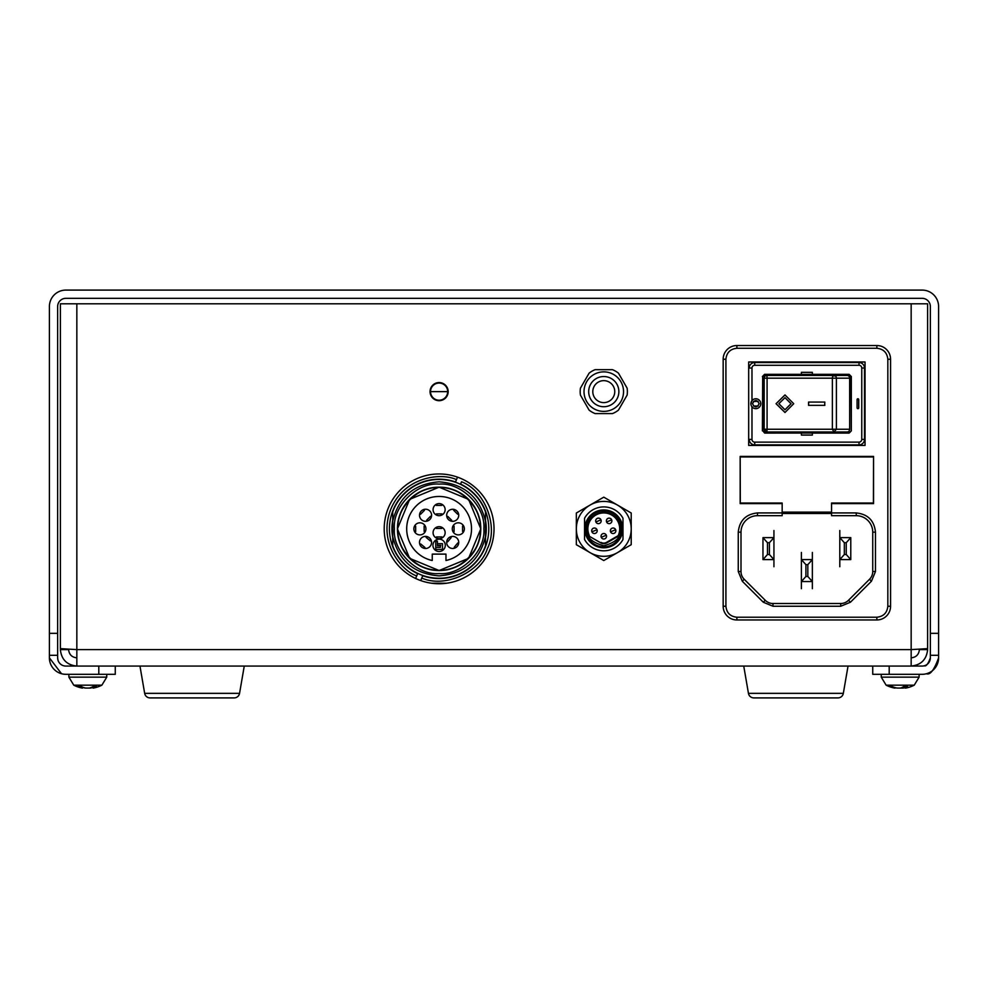 <?xml version="1.0" encoding="UTF-8"?>
<svg xmlns="http://www.w3.org/2000/svg" width="988" height="988" viewBox="0 0 988 988"><rect width="100%" height="100%" fill="white"/><g stroke="black" fill="none" stroke-linecap="round" stroke-linejoin="round"><path stroke-width="1.48" d="M702.579 666.073L686.117 666.073M301.883 666.073L296.4 666.073M636.717 666.073C655.785 666.073 655.785 666.073 636.717 666.073C617.636 666.073 617.636 666.073 636.717 666.073M128.983 666.073L139.963 666.073L128.983 666.073C109.915 666.073 109.915 666.073 128.983 666.073C109.915 666.073 109.915 666.073 128.983 666.073M743.742 666.073L748.447 693.354A5.483 5.483 0 0 0 753.856 697.911L837.923 697.911A5.483 5.483 0 0 0 843.332 693.354L848.037 666.073L859.017 666.073C878.085 666.073 878.085 666.073 859.017 666.073C878.085 666.073 878.085 666.073 859.017 666.073L834.317 666.073M175.642 666.073C194.71 666.073 194.71 666.073 175.642 666.073C156.573 666.073 156.573 666.073 175.642 666.073M559.863 666.073C578.943 666.073 578.943 666.073 559.863 666.073C540.794 666.073 540.794 666.073 559.863 666.073M58.008 660.293L57.637 657.847A8.237 8.237 0 0 0 65.863 666.073L76.842 666.073L76.842 649.61L60.379 648.634L76.842 649.61L911.158 649.61L911.158 303.81L927.621 303.81L927.621 648.634L911.158 649.61L911.158 666.073L76.842 666.073C66.912 665.035 61.429 659.539 60.379 649.61L68.617 649.61C69.135 654.575 71.877 657.316 76.842 657.847M911.158 303.81L60.379 303.81L60.379 610.214M60.379 648.634L60.379 303.81M431.423 583.204L446.798 583.204M911.158 657.847C916.123 657.316 918.865 654.575 919.383 649.61L927.621 649.61C926.571 659.539 921.088 665.035 911.158 666.073L922.137 666.073A8.237 8.237 0 0 0 930.363 657.847C928.177 663.874 926.151 666.53 924.299 665.789M927.621 303.81L927.621 610.214M58.91 662.256L58.403 661.305M872.737 666.073L872.737 674.31L922.137 674.31A16.463 16.463 0 0 0 938.6 657.847L938.6 306.552A16.463 16.463 0 0 0 922.137 290.089L65.863 290.089A16.463 16.463 0 0 0 49.4 306.552L49.4 633.333L57.637 633.333L57.637 306.552A8.237 8.237 0 0 1 65.863 298.327L922.137 298.327A8.237 8.237 0 0 1 930.363 306.552L930.363 655.291L938.6 655.291M930.363 655.291L930.363 657.847M938.6 657.847C934.216 669.913 930.177 675.212 926.472 673.73M61.528 673.73L49.4 657.847L49.4 655.291L57.637 655.291L57.637 633.333M49.4 655.291L49.4 633.333M57.637 657.847L57.637 655.291M49.4 657.847A16.463 16.463 0 0 0 65.863 674.31L98.8 674.31L98.8 666.073M115.263 666.073L115.263 674.31L98.8 674.31M725.908 606.249L725.908 359.249L723.167 359.249A13.721 13.721 0 0 1 736.887 345.528L736.887 348.27L876.85 348.27L876.85 345.528A13.721 13.721 0 0 1 890.571 359.249L890.571 606.249A13.721 13.721 0 0 1 876.85 619.97L736.887 619.97A13.721 13.721 0 0 1 723.167 606.249L723.167 359.249A13.721 13.721 0 0 1 736.887 345.528L876.85 345.528A13.721 13.721 0 0 1 890.571 359.249L887.829 359.249L887.829 606.249C887.125 612.869 883.47 616.524 876.85 617.228L736.887 617.228C730.268 616.524 726.6 612.869 725.908 606.249L723.167 606.249A13.721 13.721 0 0 0 736.887 619.97L736.887 617.228M865.043 445.427L865.043 361.991L748.682 361.991L748.682 445.427L865.043 445.427M831.563 512.933L831.563 515.687L856.263 515.687A16.463 16.463 0 0 1 872.737 532.149L872.737 571.509A10.979 10.979 0 0 1 869.514 579.277L848.507 600.284A10.979 10.979 0 0 1 840.739 603.507L772.986 603.507A10.979 10.979 0 0 1 765.231 600.284L744.211 579.277A10.979 10.979 0 0 1 741 571.509L741 532.149A16.463 16.463 0 0 1 757.463 515.687L782.163 515.687L782.163 503.608L740.173 503.608L740.173 456.407L873.553 456.407L873.553 503.608L831.563 503.608L831.563 512.933L856.263 512.933L856.263 515.687M805.912 576.473L801.379 581.549L801.379 588.687L801.379 559.591L805.912 564.667L805.912 576.473L807.826 576.473L807.826 564.667L812.358 559.591L812.358 581.549L801.379 581.549M801.379 552.453L801.379 559.591L801.379 552.453M812.358 581.549L812.358 588.687L812.358 581.549L807.826 576.473M805.912 564.667L807.826 564.667M801.379 559.591L812.358 559.591L812.358 552.453L812.358 559.591M846.247 542.708L850.779 537.633L850.779 559.591L846.247 554.515L846.247 542.708L844.332 542.708L844.332 554.515L839.8 559.591L839.8 530.507L839.8 537.633L844.332 542.708M839.8 559.591L839.8 566.729L839.8 559.591L850.779 559.591M839.8 537.633L850.779 537.633M846.247 554.515L844.332 554.515M773.937 559.591L762.958 559.591L762.958 537.633L767.478 542.708L769.405 542.708L773.937 537.633L773.937 530.507L773.937 566.729L773.937 559.591L769.405 554.515L769.405 542.708M767.478 542.708L767.478 554.515L762.958 559.591M769.405 554.515L767.478 554.515M762.958 537.633L773.937 537.633M782.163 503.053L740.308 503.053L740.173 456.95L873.553 456.95L873.417 503.053L831.563 503.053L831.563 512.117L782.163 512.117L782.163 503.053M782.163 513.488L831.563 513.488M770.282 431.978L833.921 431.978L832.378 429.237L767.083 429.237L767.083 378.182L764.169 378.182A2.742 2.729 90 0 1 766.91 375.44L847.173 375.44A2.742 2.482 -90 0 1 849.655 378.182L849.655 429.237L836.404 429.237L833.921 431.978L847.173 431.978A2.742 2.482 -90 0 0 849.655 429.237M776.049 403.709L784.991 412.49L793.735 403.709L784.991 394.928L776.049 403.709M785.028 394.928L776.123 403.709L785.028 412.49M785.028 409.748L791.092 403.709L785.028 397.67M778.865 403.709L784.991 397.67L791.018 403.709L784.991 409.748L778.865 403.709M770.677 375.44L766.91 375.44L767.083 378.182L832.378 378.182L832.378 429.237L836.404 429.237L836.404 378.182L832.378 378.182A2.742 1.544 -90 0 1 832.847 376.206A2.742 2.248 -22.7 0 1 835.638 376.206A2.742 2.482 90 0 1 836.404 378.182L849.655 378.182M845.654 375.44L833.921 375.44A2.742 2.482 90 0 1 835.638 376.206M806.863 375.44C817.484 375.44 817.484 375.44 806.863 375.44M847.173 431.978L833.921 431.978M806.863 431.978C796.242 431.978 796.242 431.978 806.863 431.978C817.484 431.978 817.484 431.978 806.863 431.978M824.832 405.352L808.629 405.352L808.629 402.067L824.832 402.067M808.555 405.352L824.758 405.352L824.758 402.067L808.555 402.067L808.555 405.352M773.703 431.978L766.91 431.978L764.181 429.298A2.742 2.742 0 0 0 766.91 431.978L767.083 429.237L764.169 429.237L764.181 378.182L764.181 429.237A2.742 2.742 0 0 0 764.169 429.261M754.721 444.872L754.721 442.13A2.742 2.742 -90 0 1 751.979 439.388L749.237 439.388A5.483 5.483 0 0 0 754.721 444.872L859.017 444.872A5.483 5.483 0 0 0 864.5 439.388L864.5 368.03A5.483 5.483 0 0 0 859.017 362.547L754.721 362.547A5.483 5.483 0 0 0 749.237 368.03L751.979 368.03L751.979 400.597L750.88 403.709A4.94 4.94 0 0 1 755.82 398.769A4.94 4.94 0 0 1 760.76 403.709A4.94 4.94 0 0 1 755.82 408.649A4.94 4.94 0 0 1 750.88 403.709M752.523 403.709C754.721 407.958 756.919 407.958 759.117 403.709C756.919 399.461 754.721 399.461 752.523 403.709M753.486 406.031L758.191 405.994M858.733 399.597A0.827 0.827 0 0 0 857.917 398.769A0.827 0.827 0 0 0 857.09 399.597L858.733 399.597L858.733 407.822A0.827 0.827 0 0 1 857.917 408.649A0.827 0.827 0 0 1 857.09 407.822L857.09 399.597M762.687 430.607L764.601 433.077L801.379 433.053L801.379 435.078L812.358 435.078L812.358 433.077L849.137 433.077L764.873 432.793L762.687 430.607L762.687 376.811L764.873 374.613L839.8 374.538L848.853 374.613L851.051 376.811L851.323 430.879L851.323 376.539L849.137 374.341L812.358 374.341L812.358 372.34L801.379 372.34L801.379 374.366L812.358 374.341M801.379 433.053L812.358 433.053M762.403 430.879L762.687 376.811M801.379 374.341L764.601 374.341L762.403 376.539M758.154 401.375L753.449 401.424M751.979 439.388L751.979 406.809M849.137 433.077L851.323 430.879M139.963 666.073L144.668 693.354A5.483 5.483 0 0 0 150.077 697.911L234.144 697.911A5.483 5.483 0 0 0 239.553 693.354L244.258 666.073L239.553 693.354A5.483 5.483 0 0 1 234.144 697.911L219.003 697.911M150.077 697.911L165.218 697.911M822.782 697.911L837.923 697.911A5.483 5.483 0 0 0 843.332 693.354L848.037 666.073M753.856 697.911L768.997 697.911M906.082 688.006A30.64 7.669 -98.9 0 1 905.922 688.043A30.665 30.665 0 0 0 914.233 685.166L886.125 685.166A30.665 30.665 0 0 0 894.436 688.043A30.64 7.669 -81.1 0 1 894.276 688.006L894.375 687.389M894.276 688.006A30.64 26.417 -84.3 0 1 889.818 686.586A30.529 13.894 -60.9 0 0 890.966 686.66A30.529 13.894 -60.9 0 0 892.189 686.586A30.64 26.417 -95.7 0 0 896.721 688.006A30.64 29.307 121 0 0 900.821 688.006A30.64 15.45 93.4 0 0 903.514 686.586A30.529 23.761 -133.5 0 0 907.577 686.586A30.64 15.45 86.6 0 1 905.008 688.006L904.835 686.66M905.922 688.043A30.64 7.669 -98.9 0 1 905.008 688.006M900.179 688.043A30.64 29.307 -121 0 0 903.637 688.006A30.64 26.417 95.7 0 0 904.971 687.685M903.637 688.006L903.477 686.611M894.671 688.068A30.64 2.013 -81.3 0 1 894.609 688.068A30.665 30.665 0 0 1 894.436 688.043A30.64 7.669 -81.1 0 0 895.35 688.006L895.387 687.685M900.71 688.056A30.64 30.233 156.4 0 1 899.278 688.068M900.179 688.068A30.64 30.233 -156.4 0 0 901.068 688.068M93.119 687.327A30.64 24.651 94.9 0 1 90.748 688.006A30.64 29.949 -135.4 0 1 88.426 688.068M92.909 687.401L92.983 688.006A30.64 4.557 -98.8 0 0 93.354 688.068A30.64 2.013 -98.7 0 1 93.218 688.006L93.008 686.611M82.745 687.401A30.64 24.651 -94.9 0 0 84.894 688.006A30.64 29.949 135.4 0 0 87.216 688.068M82.288 688.068A30.64 4.557 -81.2 0 0 82.659 688.006L82.77 687.191M93.391 688.068A30.665 30.665 0 0 0 101.875 685.166L73.767 685.166A30.665 30.665 0 0 0 82.251 688.068A30.64 2.013 -81.3 0 1 82.152 688.006L82.3 687.006M82.152 688.006A30.64 23.033 -85.6 0 1 78.274 686.586A30.529 18.13 -57.5 0 0 79.793 686.66A30.529 18.13 -57.5 0 0 81.374 686.586A30.64 23.033 -94.4 0 0 85.338 688.006A30.64 30.233 156.4 0 0 89.575 688.006A30.64 20.155 93.9 0 0 93.057 686.586A30.529 20.711 -126.1 0 0 96.589 686.586A30.64 20.155 86.1 0 1 93.218 688.006M87.821 688.068A30.64 30.233 -156.4 0 0 90.303 688.006A30.64 23.033 94.4 0 0 93.082 687.117M82.251 688.068A30.64 2.013 -81.3 0 0 82.424 688.006L82.56 687.117M584.019 391.631A19.76 19.76 0 0 0 603.779 411.391A19.76 19.76 0 0 0 623.539 391.631A19.76 19.76 0 0 0 603.779 371.871A19.76 19.76 0 0 0 584.019 391.631M580.178 391.631A23.601 23.601 0 0 0 580.438 395.114L589.095 410.106A23.601 23.601 0 0 0 595.122 413.589L612.437 413.589A23.601 23.601 0 0 0 618.463 410.106L627.121 395.114A23.601 23.601 0 0 0 627.121 388.161L618.463 373.155A23.601 23.601 0 0 0 612.437 369.673L595.122 369.673A23.601 23.601 0 0 0 589.095 373.155L580.438 388.161A23.601 23.601 0 0 0 580.178 391.631M603.779 376.539A15.092 15.092 0 0 0 588.687 391.631A15.092 15.092 0 0 0 603.779 406.723A15.092 15.092 0 0 0 618.871 391.631A15.092 15.092 0 0 0 603.779 376.539M603.779 380.652A10.979 10.979 0 0 0 592.8 391.631A10.979 10.979 0 0 0 603.779 402.61A10.979 10.979 0 0 0 614.758 391.631A10.979 10.979 0 0 0 603.779 380.652M626.676 387.37L618.463 373.155M626.676 395.892L627.121 395.114M595.122 413.589L612.437 413.589M580.882 387.37L580.438 388.161M611.671 519.849A2.742 2.742 0 0 1 609.658 523.591A2.742 2.742 0 0 1 606.385 520.898A2.742 2.742 0 0 1 611.671 519.849L606.595 521.948A2.742 2.742 0 0 1 608.596 518.206A2.742 2.742 0 0 1 611.671 519.849M600.963 519.849A2.742 2.742 0 0 1 598.963 523.591A2.742 2.742 0 0 1 595.678 520.898A2.742 2.742 0 0 1 600.963 519.849L595.888 521.948A2.742 2.742 0 0 1 597.888 518.206A2.742 2.742 0 0 1 600.963 519.849M596.987 529.729A2.742 2.742 0 0 1 594.986 533.471A2.742 2.742 0 0 1 591.701 530.778A2.742 2.742 0 0 1 596.987 529.729L591.911 531.828A2.742 2.742 0 0 1 593.912 528.086A2.742 2.742 0 0 1 596.987 529.729M615.648 529.729A2.742 2.742 0 0 1 613.647 533.471A2.742 2.742 0 0 1 610.362 530.778A2.742 2.742 0 0 1 615.648 529.729L610.572 531.828A2.742 2.742 0 0 1 612.572 528.086A2.742 2.742 0 0 1 615.648 529.729M622.712 528.852A18.933 18.933 0 0 1 603.779 547.797A18.933 18.933 0 0 1 584.847 528.852A18.933 18.933 0 0 1 603.779 509.919A18.933 18.933 0 0 1 622.712 528.852A18.933 18.933 0 0 1 603.779 547.797A18.933 18.933 0 0 1 584.847 528.852A18.933 18.933 0 0 1 603.779 509.919A18.933 18.933 0 0 1 622.712 528.852M584.563 528.852L584.563 539.485A21.958 21.958 0 0 0 622.983 539.485L622.983 518.231A21.958 21.958 0 0 0 584.563 518.231L584.563 528.852M620.242 528.852A16.463 16.463 0 0 0 603.779 512.389A16.463 16.463 0 0 0 588.737 535.57L589.243 535.335A15.919 15.919 0 0 1 603.779 512.933A15.919 15.919 0 0 1 618.315 535.335L618.821 535.57A16.463 16.463 0 0 0 620.242 528.852M631.221 528.852L631.221 513.007L603.779 497.162L590.058 505.09A27.442 27.442 0 0 1 631.221 528.852A27.442 27.442 0 0 1 617.5 552.625L631.221 544.697L631.221 528.852L631.221 544.697L624.984 548.303M603.779 560.542L617.5 552.625A27.442 27.442 0 0 1 590.058 552.625L603.779 560.542M576.337 544.697L590.058 552.625A27.442 27.442 0 0 1 576.337 528.852L576.337 544.697M576.337 513.007L576.337 528.852A27.442 27.442 0 0 1 590.058 505.09L576.337 513.007M587.848 506.362L603.779 497.162L610.016 500.768M576.337 531.396L576.337 528.852M592.257 553.898L590.058 552.625M617.5 505.09L631.221 513.007L631.221 520.219M622.983 538.584L622.983 539.485M584.563 519.12L584.563 518.231M588.737 535.57A1.643 1.643 0 0 0 589.416 536.323L600.753 542.869A6.039 6.039 0 0 0 606.793 542.869L618.13 536.323A1.643 1.643 0 0 0 618.821 535.57M600.753 542.869L589.416 536.323M606.521 542.387A5.483 5.483 0 0 1 601.037 542.387A5.483 5.483 0 0 0 606.521 542.387L617.858 535.842L606.521 542.387M606.311 535.212A2.742 2.742 0 0 1 604.31 538.954A2.742 2.742 0 0 1 601.037 536.262A2.742 2.742 0 0 1 606.311 535.212L601.247 537.311A2.742 2.742 0 0 1 601.037 536.262M432.25 560.505A32.382 32.382 0 0 1 439.117 496.47A32.382 32.382 0 0 1 445.971 560.505L445.971 554.107L432.25 554.107L432.25 560.505M458.321 534.891A6.039 6.039 0 0 1 452.282 528.852A6.039 6.039 0 0 1 458.321 522.813A6.039 6.039 0 0 1 464.36 528.852A6.039 6.039 0 0 1 458.321 534.891M452.702 521.331A6.039 6.039 0 0 1 446.662 515.291A6.039 6.039 0 0 1 452.702 509.265A6.039 6.039 0 0 1 458.728 515.291A6.039 6.039 0 0 1 452.702 521.331M439.117 515.687A6.039 6.039 0 0 1 433.077 509.647A6.039 6.039 0 0 1 439.117 503.608A6.039 6.039 0 0 1 445.143 509.647A6.039 6.039 0 0 1 439.117 515.687M419.9 534.891A6.039 6.039 0 0 1 413.861 528.852A6.039 6.039 0 0 1 419.9 522.813A6.039 6.039 0 0 1 425.939 528.852A6.039 6.039 0 0 1 419.9 534.891M425.556 521.306A6.039 6.039 0 0 1 419.517 515.267A6.039 6.039 0 0 1 425.556 509.228A6.039 6.039 0 0 1 431.595 515.267A6.039 6.039 0 0 1 425.556 521.306M439.117 551.502A6.175 6.175 0 0 1 432.942 545.327A6.175 6.175 0 0 1 439.117 539.152A6.175 6.175 0 0 1 445.292 545.327A6.175 6.175 0 0 1 439.117 551.502M452.702 548.476A6.039 6.039 0 0 1 446.662 542.437A6.039 6.039 0 0 1 452.702 536.398A6.039 6.039 0 0 1 458.728 542.437A6.039 6.039 0 0 1 452.702 548.476M425.532 548.476A6.039 6.039 0 0 1 419.492 542.437A6.039 6.039 0 0 1 425.532 536.398A6.039 6.039 0 0 1 431.558 542.437A6.039 6.039 0 0 1 425.532 548.476M439.117 538.732A6.039 6.039 0 0 1 433.077 532.693A6.039 6.039 0 0 1 439.117 526.653A6.039 6.039 0 0 1 445.143 532.693A6.039 6.039 0 0 1 439.117 538.732M436.313 528.457L441.797 528.432L436.313 528.457M441.908 536.929L436.424 536.953L441.908 536.929M426.112 537.398L430.323 540.905L426.112 537.398M424.939 547.476L420.727 543.98L424.939 547.476M447.65 541.856L451.158 537.645L447.65 541.856M457.74 543.017L454.233 547.241L457.74 543.017M442.488 549.439L435.733 549.439L442.488 549.439L442.488 543.672L442.488 549.439M442.488 543.672L437.77 543.672L442.488 543.672M437.388 541.202L437.388 545.709L440.401 545.709L440.401 547.401L435.733 547.401L435.733 541.202L437.388 541.202M435.733 547.401L435.733 549.439M420.579 514.254L424.445 510.351L420.579 514.254M430.521 516.292L426.668 520.182L430.521 516.292M415.664 531.643L415.639 526.172L415.664 531.643M424.136 526.061L424.161 531.544L424.136 526.061M436.313 505.411L441.797 505.387L436.313 505.411M441.908 513.884L436.424 513.908L441.908 513.884M453.714 510.327L457.605 514.18L453.714 510.327M451.677 520.268L447.786 516.403L451.677 520.268M462.557 526.061L462.582 531.544L462.557 526.061M454.085 531.643L454.06 526.172L454.085 531.643M439.117 479.452A49.4 49.4 0 0 0 392.73 511.846L392.73 536.595C398.757 560.826 414.219 573.917 439.117 575.881C464.002 573.917 479.464 560.826 485.491 536.595L485.491 511.846A49.4 49.4 0 0 0 439.117 479.452M439.117 573.583C416.887 575.51 392.446 551.082 394.373 528.852C392.446 506.634 416.887 482.193 439.117 484.12C461.334 482.193 485.775 506.622 483.848 528.852C485.775 551.082 461.347 575.522 439.117 573.583M439.117 570.533A41.681 41.681 0 0 1 397.423 528.852A41.681 41.681 0 0 1 439.117 487.17L468.584 499.385L480.798 528.852L468.584 558.331L439.117 570.533L409.637 558.331L397.423 528.852L409.637 499.385L439.117 487.17A41.681 41.681 0 0 1 480.798 528.852A41.681 41.681 0 0 1 439.117 570.533M446.181 569.693A41.447 41.447 0 0 1 431.571 569.607M431.003 569.496A41.447 41.447 0 0 1 423.852 567.384M423.37 567.186A41.447 41.447 0 0 1 416.43 563.543M416.084 563.308A41.447 41.447 0 0 1 409.81 558.158M409.44 557.788A41.447 41.447 0 0 1 404.425 551.526M404.129 551.082A41.447 41.447 0 0 1 400.585 544.104M400.375 543.585A41.447 41.447 0 0 1 398.411 536.62M398.275 535.928A41.447 41.447 0 0 1 397.67 528.852M397.67 528.222A41.447 41.447 0 0 1 398.362 521.318M398.473 520.75A41.447 41.447 0 0 1 400.585 513.599M400.77 513.118A41.447 41.447 0 0 1 404.425 506.177M404.66 505.831A41.447 41.447 0 0 1 409.81 499.545M410.181 499.187A41.447 41.447 0 0 1 416.43 494.173M416.887 493.877A41.447 41.447 0 0 1 423.852 490.32M424.383 490.122A41.447 41.447 0 0 1 431.336 488.146M432.435 487.949A41.447 41.447 0 0 1 437.536 487.442M439.117 487.417C459.704 485.627 482.342 508.264 480.551 528.852C482.342 549.452 459.704 572.077 439.117 570.298C418.517 572.077 395.879 549.439 397.67 528.852C395.879 508.264 418.517 485.627 439.117 487.417A41.447 41.447 0 0 1 446.65 488.109M447.218 488.208A41.447 41.447 0 0 1 454.369 490.32M454.851 490.517A41.447 41.447 0 0 1 461.791 494.173M462.137 494.395A41.447 41.447 0 0 1 468.411 499.545M468.781 499.928A41.447 41.447 0 0 1 473.795 506.177M474.092 506.634A41.447 41.447 0 0 1 477.649 513.599M477.846 514.118A41.447 41.447 0 0 1 479.822 521.084M479.946 521.788A41.447 41.447 0 0 1 480.551 528.852M480.551 529.494A41.447 41.447 0 0 1 479.859 536.398M479.748 536.953A41.447 41.447 0 0 1 477.649 544.104M477.451 544.586A41.447 41.447 0 0 1 473.795 551.526M473.573 551.884A41.447 41.447 0 0 1 468.411 558.158M468.04 558.529A41.447 41.447 0 0 1 461.791 563.543M461.334 563.827A41.447 41.447 0 0 1 454.369 567.384M453.85 567.594A41.447 41.447 0 0 1 446.65 569.607M485.491 537.46A47.177 47.177 0 0 0 485.491 520.256L485.491 521.108C479.464 496.89 464.002 483.787 439.117 481.835C414.219 483.787 398.757 496.878 392.73 521.108L392.73 520.256A47.177 47.177 0 0 0 392.73 537.447L392.73 545.858A49.4 49.4 0 0 0 485.491 545.858L485.491 536.595M437.77 545.327L440.784 545.327L437.77 545.327M417.64 573.645A49.672 49.672 0 0 1 393.199 509.882A49.672 49.672 0 0 1 455.517 481.971L457.506 477.142A54.883 54.883 0 0 1 439.117 583.747A54.883 54.883 0 0 1 415.639 578.474L417.739 573.398M422.703 575.745L421.765 578.029C444.612 588.28 479.674 572.62 487.306 548.76C498.742 526.481 484.947 490.641 461.532 481.774L460.581 484.058A49.672 49.672 0 0 1 439.117 578.523A49.672 49.672 0 0 1 422.703 575.745L422.815 575.485M421.765 578.029L420.715 580.574L421.765 578.029M415.639 578.474A54.883 54.883 0 0 1 439.117 473.968A54.883 54.883 0 0 0 415.639 578.474L416.689 575.93C401.82 570.941 377.428 542.622 390.915 508.944C405.129 475.561 442.402 472.721 456.456 479.674L457.506 477.142A54.883 54.883 0 0 0 439.117 473.968A54.883 54.883 0 0 1 457.506 477.142M447.688 391.631A8.571 8.571 0 0 0 439.117 383.06A8.571 8.571 0 0 0 430.533 391.631A8.571 8.571 0 0 0 439.117 400.202A8.571 8.571 0 0 0 447.688 391.631L430.533 391.631M448.169 391.631A9.065 9.065 0 0 1 439.117 400.696A9.065 9.065 0 0 1 430.052 391.631A9.065 9.065 0 0 1 439.117 382.566A9.065 9.065 0 0 1 448.169 391.631M76.842 649.61L76.842 303.81M930.363 633.333L938.6 633.333M889.2 666.073L889.2 674.31M887.829 606.249L890.571 606.249A13.721 13.721 0 0 1 876.85 619.97L876.85 617.228M876.85 348.27C883.47 348.974 887.125 352.63 887.829 359.249M725.908 359.249C726.6 352.63 730.268 348.974 736.887 348.27M782.163 512.933L757.463 512.933L757.463 515.687M757.463 512.933C745.878 514.155 739.481 520.565 738.258 532.149L738.258 571.509L741 571.509M741 532.149L738.258 532.149M738.258 571.509L742.272 581.216L763.292 602.223L765.231 600.284M744.211 579.277L742.272 581.216M763.292 602.223L772.986 606.249L840.739 606.249L840.739 603.507M772.986 603.507L772.986 606.249M840.739 606.249L850.446 602.223L871.453 581.216L869.514 579.277M848.507 600.284L850.446 602.223M871.453 581.216L875.479 571.509L875.479 532.149L872.737 532.149M872.737 571.509L875.479 571.509M875.479 532.149C874.257 520.565 867.847 514.155 856.263 512.933M832.847 376.206A2.742 1.544 -90 0 1 833.921 375.44L773.703 375.44M751.979 368.03A2.742 2.742 -90 0 1 754.721 365.288L859.017 365.288A2.742 2.742 90 0 1 861.758 368.03L861.758 439.388A2.742 2.742 90 0 1 859.017 442.13L754.721 442.13M754.721 362.547L754.721 365.288M859.017 362.547L859.017 365.288M864.5 368.03L861.758 368.03M859.017 444.872L859.017 442.13M864.5 439.388L861.758 439.388M144.668 693.354L239.553 693.354M748.447 693.354L843.332 693.354M919.112 674.31L919.112 677.15L881.247 677.15L886.125 685.166M106.753 674.31L106.753 677.15L68.888 677.15L73.767 685.166M585.785 528.852A17.982 17.982 0 0 1 603.779 510.87A17.982 17.982 0 0 1 621.761 528.852A17.982 17.982 0 0 1 603.779 546.846A17.982 17.982 0 0 1 585.785 528.852M586.872 528.852C585.909 520.861 591.553 515.23 603.779 511.957C616.006 515.23 621.637 520.861 620.686 528.852C621.637 536.842 616.006 542.474 603.779 545.759C591.553 542.474 585.909 536.842 586.872 528.852M489.838 549.81A54.883 54.883 0 0 1 439.117 583.747M766.91 375.44A2.742 2.742 0 0 0 764.169 378.182M919.112 677.15L914.233 685.166M881.247 674.31L881.247 677.15M106.753 677.15L101.875 685.166M68.888 674.31L68.888 677.15"/></g></svg>
